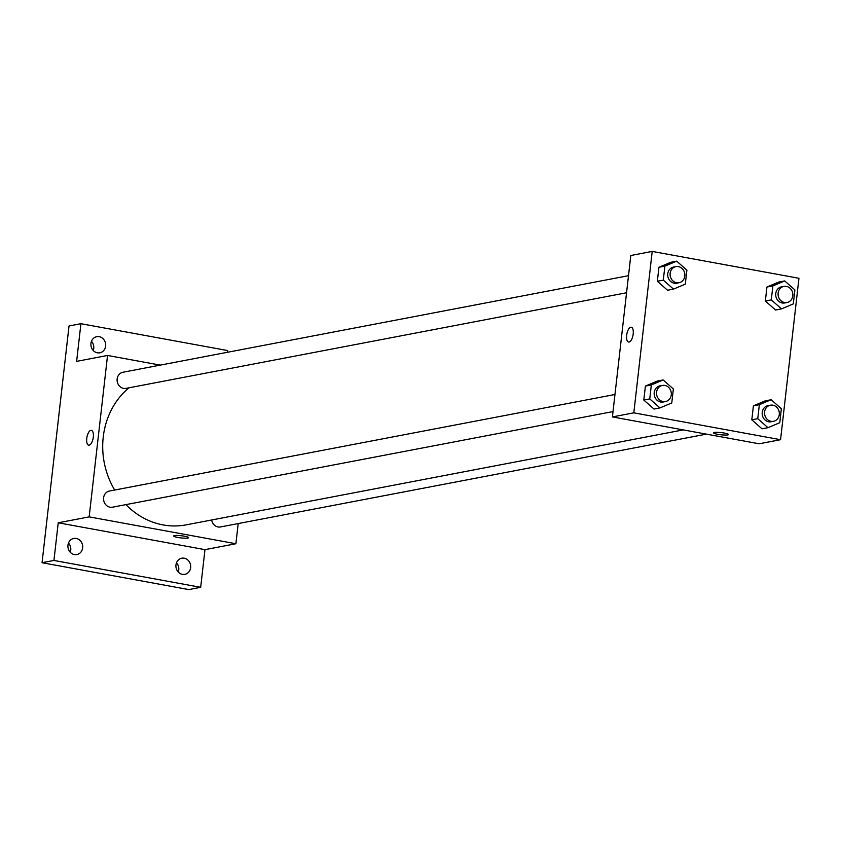 <?xml version="1.0" encoding="UTF-8"?>
<svg xmlns="http://www.w3.org/2000/svg" width="841" height="841" viewBox="0 0 841 841"><rect width="100%" height="100%" fill="white"/><g stroke="black" fill="none" stroke-linecap="round" stroke-linejoin="round"><path stroke-width="1.26" d="M178.239 572.006A8.21 7.359 79.2 0 0 178.755 569.893A8.21 7.359 79.2 0 0 176.484 562.818M93.225 350.466A8.21 7.359 79.2 0 0 93.74 348.353A8.21 7.359 79.2 0 0 91.469 341.278M70.234 552.232A8.21 7.359 79.2 0 0 70.749 550.119A8.21 7.359 79.2 0 0 68.478 543.055M238.192 523.565L235.901 543.738L204.973 549.646L200.684 587.312L188.794 589.583L42.05 562.724L69.025 325.972L80.915 323.701L227.659 350.56L227.459 352.284M200.684 587.312L53.94 560.453L42.05 562.724M53.94 560.453L58.229 522.787L89.157 516.879L107.543 355.459L76.626 361.367L80.915 323.701M88.673 445.162A7.527 3.143 100.4 0 1 86.833 437.793A7.527 3.143 100.4 0 1 90.87 430.361A7.527 3.143 100.4 0 1 91.375 430.361A7.527 3.143 100.4 0 1 93.12 438.329A7.527 3.143 100.4 0 1 88.673 445.162A7.527 3.143 100.4 0 1 86.833 437.793A7.527 3.143 100.4 0 1 90.87 430.361A7.527 3.143 100.4 0 1 91.385 430.361M90.954 343.391A8.21 7.359 -100.8 0 1 96.757 336.673A8.21 7.359 -100.8 0 1 105.63 346.082A8.21 7.359 -100.8 0 1 99.837 352.8A8.21 7.359 -100.8 0 1 90.954 343.391M203.28 356.899A8.21 7.359 -100.8 0 1 204.752 356.437A8.21 7.359 -100.8 0 1 206.297 356.332M175.969 564.931A8.21 7.359 -100.8 0 1 181.772 558.214A8.21 7.359 -100.8 0 1 190.644 567.622A8.21 7.359 -100.8 0 1 184.852 574.34A8.21 7.359 -100.8 0 1 175.969 564.931M67.963 545.168A8.21 7.359 -100.8 0 1 73.766 538.44A8.21 7.359 -100.8 0 1 82.639 547.848A8.21 7.359 -100.8 0 1 76.846 554.576A8.21 7.359 -100.8 0 1 67.963 545.168M204.973 549.646L58.229 522.787M128.936 387.817A76.626 68.72 79.2 0 0 114.691 490.04M125.898 504.621A76.626 68.72 79.2 0 0 186.103 524.868L683.27 429.898M235.901 543.738L89.157 516.879M107.543 355.459L160.295 365.12M211.669 519.98A8.21 7.359 79.2 0 0 220.5 526.95L706.408 434.135M628.5 275.68L122.944 372.248A8.21 7.359 79.2 0 0 117.256 381.698A8.21 7.359 79.2 0 0 126.024 388.374L626.556 292.763M614.971 394.482L109.414 491.049A8.21 7.359 79.2 0 0 103.716 500.5A8.21 7.359 79.2 0 0 112.494 507.186L613.015 411.575M188.584 537.672A7.527 1.093 6.5 0 1 177.829 537.441A7.527 1.093 6.5 0 1 173.624 535.969A7.527 1.093 6.5 0 1 181.225 535.738A7.527 1.093 6.5 0 1 188.584 537.672A7.527 1.093 6.5 0 1 177.829 537.452A7.527 1.093 6.5 0 1 173.624 535.969M612.406 416.926L630.803 255.506L652.206 251.417L798.95 278.276L780.564 439.696L633.82 412.836L612.406 416.926L759.15 443.785L780.564 439.696M633.82 412.836L652.206 251.417M628.574 342.035A7.527 3.143 100.4 0 1 626.745 334.655A7.527 3.143 100.4 0 1 630.771 327.233A7.527 3.143 100.4 0 1 631.286 327.223A7.527 3.143 100.4 0 1 633.021 335.191A7.527 3.143 100.4 0 1 628.574 342.035A7.527 3.143 100.4 0 1 626.734 334.655A7.527 3.143 100.4 0 1 630.771 327.233A7.527 3.143 100.4 0 1 631.286 327.223M762.02 428.826L751.812 419.817L753.41 405.835L765.205 400.863L753.41 405.835L751.812 419.817L762.02 428.826L767.97 427.691L757.762 418.681L759.349 404.7L771.155 399.727L781.363 408.737L779.775 422.708L767.97 427.691M667.554 290.25L657.347 281.251L658.934 267.27L670.74 262.297L658.934 267.27L657.347 281.251L667.554 290.25L673.504 289.115L663.297 280.116L664.884 266.134L676.69 261.152L686.897 270.161L685.299 284.142L673.504 289.115M654.025 409.052L643.807 400.053L645.404 386.072L657.21 381.099L645.404 386.072L643.807 400.053L654.025 409.052L659.964 407.917L649.757 398.918L651.344 384.936L663.15 379.964L673.357 388.963L671.77 402.944L659.964 407.917M775.56 310.014L765.352 301.015L766.939 287.033L778.745 282.061L766.939 287.033L765.352 301.015L775.56 310.014L781.51 308.878L771.292 299.88L772.89 285.898L784.695 280.926L794.903 289.924L793.305 303.906L781.51 308.878M728.485 434.545A7.527 1.093 6.5 0 1 717.741 434.313A7.527 1.093 6.5 0 1 713.525 432.842A7.527 1.093 6.5 0 1 721.136 432.6A7.527 1.093 6.5 0 1 728.485 434.545A7.527 1.093 6.5 0 1 717.741 434.313A7.527 1.093 6.5 0 1 713.536 432.831M783.938 286.382L781.562 286.844A8.21 7.359 79.2 0 0 775.865 296.284A8.21 7.359 79.2 0 0 784.642 302.97L787.018 302.518A8.21 7.359 79.2 0 0 792.863 294.434A8.21 7.359 79.2 0 0 786.398 286.382A8.21 7.359 79.2 0 0 783.938 286.382A8.21 7.359 79.2 0 0 778.24 295.832A8.21 7.359 79.2 0 0 787.018 302.518M771.292 299.88L765.352 301.015M772.89 285.898L766.939 287.033M784.695 280.926L778.745 282.061M770.398 405.194L768.022 405.646A8.21 7.359 79.2 0 0 762.335 415.086A8.21 7.359 79.2 0 0 771.102 421.772L773.478 421.32A8.21 7.359 79.2 0 0 779.334 413.236A8.21 7.359 79.2 0 0 772.858 405.183A8.21 7.359 79.2 0 0 770.398 405.194A8.21 7.359 79.2 0 0 764.711 414.634A8.21 7.359 79.2 0 0 773.478 421.32M757.762 418.681L751.812 419.817M759.349 404.7L753.41 405.835M771.155 399.727L765.205 400.863M675.933 266.618L673.557 267.07A8.21 7.359 79.2 0 0 667.859 276.521A8.21 7.359 79.2 0 0 676.637 283.196L679.013 282.744A8.21 7.359 79.2 0 0 684.858 274.66A8.21 7.359 79.2 0 0 678.393 266.608A8.21 7.359 79.2 0 0 675.933 266.618A8.21 7.359 79.2 0 0 670.245 276.058A8.21 7.359 79.2 0 0 679.013 282.744M663.297 280.116L657.347 281.251M664.884 266.134L658.934 267.27M676.69 261.152L670.74 262.297M662.393 385.42L660.017 385.872A8.21 7.359 79.2 0 0 654.33 395.323A8.21 7.359 79.2 0 0 663.097 402.009L665.473 401.546A8.21 7.359 79.2 0 0 671.328 393.462A8.21 7.359 79.2 0 0 664.853 385.42A8.21 7.359 79.2 0 0 662.393 385.42A8.21 7.359 79.2 0 0 656.705 394.871A8.21 7.359 79.2 0 0 665.473 401.546M649.757 398.918L643.807 400.053M651.344 384.936L645.404 386.072M663.15 379.964L657.21 381.099"/></g></svg>
